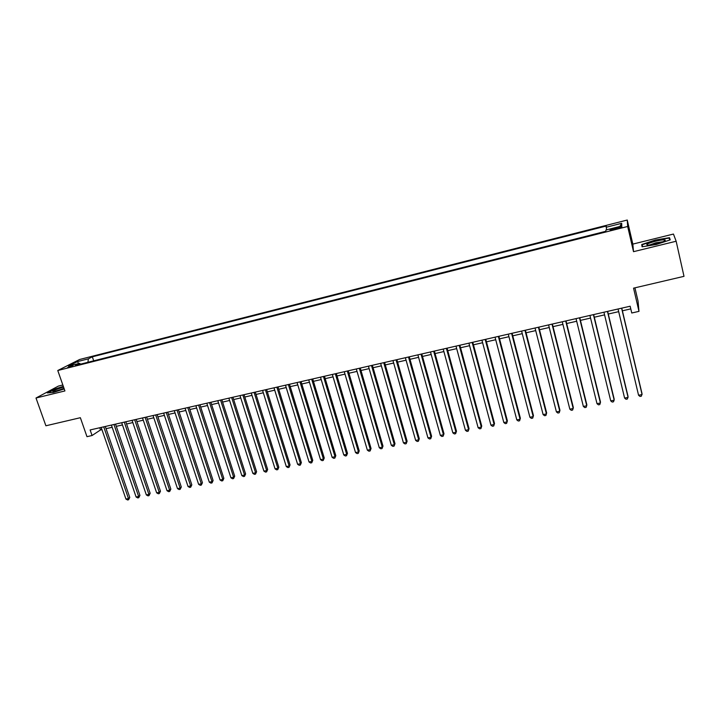 <?xml version="1.0" encoding="UTF-8"?>
<svg xmlns="http://www.w3.org/2000/svg" width="720" height="720" viewBox="0 0 720 720"><rect width="100%" height="100%" fill="white"/><g stroke="black" fill="none" stroke-linecap="round" stroke-linejoin="round"><path stroke-width="1.08" d="M67.455 367.677L73.035 365.427L67.455 367.677M62.847 384.984L58.401 386.082L36 398.016L45.9 425.781L80.361 417.708L86.976 436.68L92.07 435.519L100.512 429.948L101.934 429.624M627.246 220.032L79.632 359.487L57.771 370.512L627.669 226.476L627.246 220.032L632.826 244.098L633.519 251.676L676.152 241.236L673.452 234.054L632.826 244.098M634.932 287.829L638.046 301.149L638.982 311.364L631.755 313.002L630.162 306.216L90.135 429.948L92.07 435.519M676.152 241.236L684 276.336L633.555 288.153L638.982 311.364M617.571 227.421L614.394 228.222C610.884 229.185 609.489 229.797 610.209 230.058L617.562 228.555C621.09 227.583 622.485 226.971 621.756 226.719L617.571 227.421L617.823 228.483M80.577 364.14L79.605 363.321L75.465 365.436L605.835 231.282L605.952 229.986L621.756 225.981L621.693 223.308L606.195 227.25L606.303 226.026L92.331 356.814L88.38 358.83L87.93 362.286M79.605 363.321L68.436 366.147L77.364 361.629L88.38 358.83M633.519 251.676L627.669 226.476M36 398.016L64.926 390.933L57.771 370.512M106.065 428.679L112.158 427.284M116.28 426.348L122.454 424.935M126.576 423.999L132.822 422.568M136.935 421.632L143.271 420.183M147.375 419.247L153.792 417.78M157.887 416.844L164.385 415.368M168.48 414.432L175.059 412.929M179.145 411.993L185.805 410.472M189.891 409.545L196.641 407.997M200.718 407.07L207.549 405.513M211.617 404.586L218.538 403.002M222.597 402.075L229.608 400.473M233.658 399.546L240.759 397.926M244.809 397.008L252 395.361M256.032 394.443L263.313 392.778M267.345 391.86L274.725 390.177M278.748 389.259L286.209 387.549M290.223 386.631L297.792 384.912M301.797 383.994L309.456 382.248M313.452 381.33L321.21 379.566M325.197 378.648L333.054 376.857M337.032 375.948L344.988 374.13M348.957 373.23L357.021 371.385M360.981 370.485L369.144 368.622M373.086 367.722L381.357 365.832M385.29 364.932L393.669 363.024M397.593 362.124L406.071 360.189M409.986 359.298L418.581 357.336M422.487 356.445L431.181 354.456M435.078 353.565L443.88 351.558M447.768 350.667L456.687 348.633M460.557 347.751L469.593 345.69M473.454 344.808L482.607 342.72M486.45 341.838L495.72 339.723M499.554 338.85L508.941 336.699M512.757 335.835L522.27 333.657M526.077 332.793L535.707 330.597M539.496 329.724L549.252 327.501M553.032 326.637L562.914 324.378M566.676 323.523L576.684 321.237M580.428 320.382L590.571 318.069M594.297 317.214L604.566 314.874M608.283 314.028L618.687 311.652M622.386 310.806L630.792 308.889M99.747 427.743L100.512 429.948M606.699 229.797L606.195 227.25M93.699 360.819L92.331 356.814M619.866 226.458L621.693 223.308M77.364 361.629L78.705 363.546M655.308 240.03L641.745 244.521L642.078 246.78L656.379 244.467L670.239 239.859L669.501 237.681L655.308 240.03L669.141 238.095L669.789 240.012M63.324 386.361L54.045 389.34L47.331 392.922L53.523 392.391L64.233 388.944M670.014 239.94L669.501 237.681M642.258 246.753L641.745 244.521M621.603 308.169L642.078 394.551L638.568 395.262L618.057 308.988M621.756 308.142L642.006 393.588L641.403 396.162L639.999 396.441L638.568 395.262M656.208 243.801C662.319 242.199 665.334 240.957 665.271 240.075C664.146 239.58 660.915 239.958 655.587 241.209C647.316 243.504 644.877 244.818 648.27 245.142L656.208 243.801M662.832 241.767L655.938 242.766L649.404 245.061M642.537 246.708L642.24 244.728L655.38 240.372M63.576 387.072L56.682 389.322C53.064 390.807 52.011 391.581 53.514 391.626L64.116 388.611M64.017 388.323L55.647 391.275M48.105 392.859L54.315 389.538L63.414 386.613M607.455 311.418L628.083 397.386L624.6 398.088L603.936 312.219M607.644 311.373L628.047 396.423L627.426 398.979L626.04 399.267L624.6 398.088M593.415 314.631L614.196 400.194L610.74 400.896L589.923 315.432M593.658 314.577L614.205 399.222L613.566 401.778L612.189 402.057L610.74 400.896M579.501 317.817L600.417 402.984L596.997 403.677L576.036 318.618M579.78 317.754L600.48 402.012L599.814 404.559L598.446 404.838L596.997 403.677M565.695 320.985L586.755 405.747L583.362 406.44L562.266 321.768M566.019 320.904L586.854 404.775L586.179 407.313L584.82 407.592L583.362 406.44M552.006 324.117L573.21 408.492L569.835 409.176L548.595 324.9M552.375 324.036L573.345 407.511L572.652 410.049L571.302 410.319L569.835 409.176M538.425 327.231L559.764 411.219L556.416 411.894L535.05 328.005M538.839 327.141L559.944 410.229L559.233 412.758L557.892 413.028L556.416 411.894M524.961 330.318L546.426 413.919L543.114 414.585L521.604 331.083M525.411 330.21L546.651 412.92L545.922 415.449L544.59 415.719L543.114 414.585M511.596 333.378L533.196 416.592L529.911 417.258L508.275 334.143M512.091 333.261L533.457 415.602L532.71 418.122L531.396 418.383L529.911 417.258M498.348 336.411L520.074 419.247L516.807 419.913L495.045 337.167M498.879 336.294L520.371 418.248L519.606 420.768L518.301 421.029L516.807 419.913M485.199 339.426L507.051 421.884L503.82 422.541L481.932 340.173M485.775 339.291L507.393 420.885L506.61 423.387L505.314 423.648L503.82 422.541M507.393 420.885L506.61 423.387M472.158 342.414L494.136 424.503L490.923 425.151L468.918 343.161M472.779 342.27L494.514 423.495L493.713 425.997L492.426 426.258L490.923 425.151M494.514 423.495L493.713 425.997M459.225 345.375L481.32 427.095L478.134 427.743L456.003 346.113M459.873 345.231L481.734 426.087L480.915 428.58L479.646 428.841L478.134 427.743M481.734 426.087L480.915 428.58M446.391 348.318L468.603 429.669L465.444 430.308L443.196 349.047M447.084 348.165L469.053 428.652L468.225 431.145L466.956 431.406L465.444 430.308M469.053 428.652L468.225 431.145M433.656 351.234L455.985 432.225L452.844 432.864L430.488 351.963M434.385 351.072L456.471 431.208L455.625 433.692L454.374 433.944L452.844 432.864M456.471 431.208L455.625 433.692M421.029 354.132L443.466 434.763L440.352 435.393L417.888 354.852M421.794 353.952L443.988 433.737L443.124 436.212L441.882 436.464L440.352 435.393M443.988 433.737L443.124 436.212M408.492 357.003L431.046 437.274L427.95 437.904L405.378 357.714M409.293 356.814L431.595 436.248L430.722 438.723L429.489 438.975L427.95 437.904M431.595 436.248L430.722 438.723M396.063 359.847L418.716 439.776L415.647 440.397L392.967 360.558M396.9 359.658L419.301 438.741L418.419 441.207L417.195 441.459L415.647 440.397M419.301 438.741L418.419 441.207M383.724 362.682L406.485 442.251L403.443 442.863L380.655 363.384M384.597 362.475L407.106 441.216L406.206 443.673L404.982 443.925L403.443 442.863M407.106 441.216L406.206 443.673M371.484 365.481L394.344 444.708L391.329 445.32L368.433 366.183M372.384 365.274L394.992 443.673L394.083 446.121L392.877 446.373L391.329 445.32M394.992 443.673L394.083 446.121M359.334 368.262L382.302 447.147L379.305 447.75L356.31 368.955M360.27 368.055L382.986 446.103L382.05 448.551L380.853 448.794L379.305 447.75M382.986 446.103L382.05 448.551M347.283 371.025L370.341 449.568L367.371 450.171L344.277 371.718M348.246 370.809L371.061 448.524L370.116 450.963L368.928 451.206L367.371 450.171M371.061 448.524L370.116 450.963M335.313 373.77L358.479 451.971L355.527 452.565L332.343 374.454M336.321 373.536L359.226 450.927L358.272 453.357L357.093 453.6L355.527 452.565M359.226 450.927L358.272 453.357M323.451 376.488L346.698 454.356L343.773 454.95L320.49 377.163M324.486 376.254L347.481 453.303L346.509 455.733L345.339 455.976L343.773 454.95M347.481 453.303L346.509 455.733M311.67 379.188L335.016 456.723L332.109 457.308L308.736 379.863M312.732 378.945L335.817 455.67L334.836 458.091L333.675 458.325L332.109 457.308M335.817 455.67L334.836 458.091M299.979 381.87L323.415 459.063L320.526 459.648L297.063 382.536M301.077 381.618L324.252 458.01L323.253 460.431L322.101 460.665L320.526 459.648M324.252 458.01L323.253 460.431M288.369 384.525L311.895 461.403L309.033 461.979L285.489 385.182M289.503 384.264L312.768 460.341L311.76 462.753L310.617 462.987L309.033 461.979M312.768 460.341L311.76 462.753M276.858 387.162L300.465 463.716L297.621 464.292L273.996 387.819M278.019 386.901L301.365 462.654L300.348 465.066L299.214 465.291L297.621 464.292M301.365 462.654L300.348 465.066M265.428 389.781L289.125 466.011L286.299 466.578L262.584 390.429M266.616 389.511L290.052 464.949L289.017 467.352L287.892 467.577L286.299 466.578M290.052 464.949L289.017 467.352M254.088 392.382L277.866 468.288L275.058 468.855L251.262 393.03M255.303 392.103L278.811 467.226L277.776 469.62L276.651 469.854L275.058 468.855M278.811 467.226L277.776 469.62M242.829 394.956L266.679 470.556L263.898 471.114L240.021 395.604M244.071 394.677L267.66 469.485L266.679 470.556L266.607 471.879L265.5 472.104L263.898 471.114M267.66 469.485L266.607 471.879M231.651 397.521L255.582 472.797L252.828 473.355L228.87 398.16M232.929 397.233L256.59 471.735L255.582 472.797L255.528 474.12L254.421 474.336L252.828 473.355M256.59 471.735L255.528 474.12M220.554 400.059L244.566 475.029L241.83 475.587L217.8 400.698M221.859 399.762L245.601 473.958L244.566 475.029L244.53 476.343L243.432 476.559L241.83 475.587M245.601 473.958L244.53 476.343M209.547 402.588L233.631 477.243L230.913 477.792L206.802 403.218M210.87 402.282L234.693 476.172L233.631 477.243L233.604 478.548L232.515 478.764L230.913 477.792M234.693 476.172L233.604 478.548M198.612 405.09L222.777 479.439L220.068 479.988L195.894 405.711M199.971 404.784L223.857 478.368L222.777 479.439L222.759 480.735L221.679 480.951L220.068 479.988M223.857 478.368L222.759 480.735M187.767 407.574L211.995 481.626L209.313 482.166L185.067 408.195M189.144 407.259L213.111 480.546L211.995 481.626L211.995 482.913L210.924 483.129L209.313 482.166M213.111 480.546L211.995 482.913M176.994 410.049L201.294 483.795L198.63 484.335L174.312 410.661M178.398 409.725L202.428 482.715L201.294 483.795L201.312 485.073L200.25 485.289L198.63 484.335M202.428 482.715L201.312 485.073M166.293 412.497L190.665 485.946L188.019 486.477L163.638 413.109M167.733 412.164L191.826 484.866L190.665 485.946L190.701 487.215L189.639 487.431L188.019 486.477M191.826 484.866L190.701 487.215M155.682 414.927L180.117 488.079L177.489 488.61L153.036 415.53M157.14 414.594L181.305 486.999L180.117 488.079L180.162 489.339L179.109 489.555L177.489 488.61M181.305 486.999L180.162 489.339M145.143 417.339L169.641 490.203L167.031 490.725L142.515 417.942M146.619 417.006L170.847 489.114L169.641 490.203L169.704 491.454L168.66 491.67L167.031 490.725M170.847 489.114L169.704 491.454M134.676 419.742L159.237 492.309L156.654 492.831L132.066 420.336M136.179 419.391L160.47 491.22L159.237 492.309L159.318 493.56L158.283 493.767L156.654 492.831M160.47 491.22L159.318 493.56M124.281 422.118L148.914 494.397L146.34 494.919L121.698 422.712M125.82 421.767L150.165 493.308L148.914 494.397L148.995 495.639L147.969 495.846L146.34 494.919M150.165 493.308L148.995 495.639M113.967 424.485L138.654 496.476L136.107 496.989L111.402 425.07M115.524 424.125L139.932 495.387L138.654 496.476L138.753 497.709L137.736 497.916L136.107 496.989M139.932 495.387L138.753 497.709M103.725 426.834L128.475 498.537L125.937 499.05L101.178 427.419M105.3 426.474L129.771 497.439L128.475 498.537L128.583 499.761L127.575 499.968L125.937 499.05M129.771 497.439L128.583 499.761M614.646 229.293L614.394 228.222M663.984 241.263L665.271 240.075"/></g></svg>
